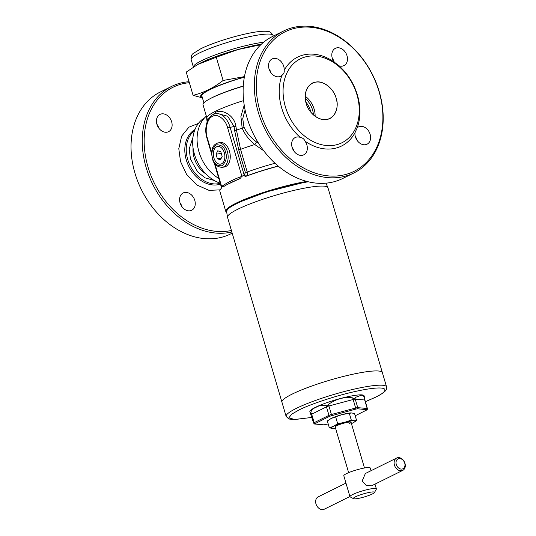 <?xml version="1.0" encoding="UTF-8"?>
<svg xmlns="http://www.w3.org/2000/svg" width="536" height="536" viewBox="0 0 536 536"><rect width="100%" height="100%" fill="white"/><g stroke="black" fill="none" stroke-linecap="round" stroke-linejoin="round"><path stroke-width="0.8" d="M216.698 143.367A12.395 7.832 80.5 0 1 218.105 142.904L220.209 142.556A12.395 7.832 80.5 0 1 229.763 152.338A12.395 7.832 80.5 0 1 225.73 166.549A12.395 7.832 80.5 0 1 224.316 167.004L222.212 167.359A12.395 7.832 80.5 0 0 223.619 166.897A12.395 7.832 80.5 0 0 227.365 151.567A12.395 7.832 80.5 0 0 218.105 142.904C211.184 145.082 211.023 152.237 212.43 158.69C213.67 164.096 216.933 166.984 222.212 167.359M223.76 161.604L223.874 161.383A8.951 5.662 80.5 0 1 221.603 163.808A8.958 5.662 80.5 0 1 218.862 164.023L218.474 163.889A8.958 5.662 80.5 0 1 213.985 158.174L213.817 157.597A8.958 5.662 80.5 0 1 214.226 149.457L214.447 149.021A8.958 5.662 80.5 0 1 219.345 146.596L219.74 146.73A8.958 5.662 80.5 0 1 224.222 152.445L224.396 153.021A8.958 5.662 80.5 0 1 223.981 161.162L223.76 161.604A8.958 5.662 80.5 0 1 221.609 163.815A8.951 5.662 80.5 0 1 218.668 163.956A8.951 5.662 80.5 0 1 213.898 157.886L213.985 158.174M218.474 163.889L218.862 164.023M224.396 153.021L224.309 152.733A8.951 5.662 80.5 0 1 223.874 161.383L223.981 161.162M219.74 146.73L219.539 146.663A8.951 5.662 80.5 0 1 224.309 152.733L224.222 152.445M214.447 149.021L214.34 149.236A8.951 5.662 80.5 0 1 219.539 146.663L219.345 146.596M213.817 157.597L213.898 157.886A8.951 5.662 80.5 0 1 214.34 149.236L214.226 149.457M217.368 158.763L220.437 159.842L222.172 156.385L220.839 151.856L217.77 150.784L216.035 154.234L217.368 158.763L221.308 158.1M216.035 154.234L221.281 153.356M329.875 118.376C321.774 122.858 309.245 114.892 306.17 103.301C302.8 94.155 307.999 82.604 315.691 82.155C322.906 80.099 334.096 88.902 336.173 98.269C339.543 107.414 334.343 118.965 326.659 119.414C319.436 121.471 308.247 112.667 306.17 103.301A19.631 14.941 -116.3 0 1 312.468 83.194A19.631 14.941 -116.3 0 1 315.691 82.155A19.631 14.941 -116.3 0 1 336.173 98.269A19.631 14.941 -116.3 0 1 329.875 118.376A19.631 14.941 -116.3 0 1 326.652 119.414A19.631 14.941 -116.3 0 1 306.17 103.301C303.899 93.813 305.996 87.113 312.468 83.194M353.887 172.96L342.678 178.508A79.201 60.287 -116.3 0 1 329.687 182.689A79.201 60.287 -116.3 0 1 249.91 126.081A79.201 60.287 -116.3 0 1 272.442 36.528L283.651 30.981A79.201 60.287 -116.3 0 1 296.649 26.8A79.201 60.287 -116.3 0 1 376.419 83.408A79.201 60.287 -116.3 0 1 353.887 172.96A79.201 60.287 -116.3 0 1 340.896 177.141A79.201 60.287 -116.3 0 1 261.119 120.533A79.201 60.287 -116.3 0 1 283.651 30.981M300.18 137.357C302.585 137.786 304.207 139.059 305.038 141.182A9.641 7.337 -116.3 0 1 303.771 154.817A9.641 7.337 -116.3 0 1 302.19 155.326A9.641 7.337 -116.3 0 1 292.482 148.432A9.641 7.337 -116.3 0 1 295.222 137.531A9.641 7.337 -116.3 0 1 296.803 137.022A9.641 7.337 -116.3 0 1 300.18 137.357A49.587 37.748 -116.3 0 1 281.929 75.362A9.641 7.337 -116.3 0 1 280.65 76.239A9.641 7.337 -116.3 0 1 279.068 76.749A9.641 7.337 -116.3 0 1 269.353 69.854A9.641 7.337 -116.3 0 1 272.1 58.953A9.641 7.337 -116.3 0 1 273.682 58.444A9.641 7.337 -116.3 0 1 284.187 70.35C284.529 72.199 283.779 73.874 281.929 75.362M294.07 151.313A9.641 7.337 63.7 0 0 292.12 147.367M270.941 72.735A9.641 7.337 63.7 0 0 268.992 68.796M334.189 62.042A9.641 7.337 63.7 0 0 332.26 58.176M336.95 47.831A9.641 7.337 -116.3 0 1 346.665 54.719A9.641 7.337 -116.3 0 1 343.918 65.62A9.641 7.337 -116.3 0 1 342.337 66.129A9.641 7.337 -116.3 0 1 338.966 65.794L334.109 61.975A9.641 7.337 -116.3 0 1 335.369 48.341A9.641 7.337 -116.3 0 1 336.95 47.831M357.338 140.693A9.641 7.337 63.7 0 0 355.388 136.754M360.078 126.402A9.641 7.337 -116.3 0 1 369.786 133.297A9.641 7.337 -116.3 0 1 367.046 144.197A9.641 7.337 -116.3 0 1 365.465 144.707A9.641 7.337 -116.3 0 1 354.953 132.801L357.211 127.789A9.641 7.337 -116.3 0 1 358.497 126.911A9.641 7.337 -116.3 0 1 360.078 126.402M334.256 145.236A46.833 35.651 -116.3 0 1 285.38 106.791A46.833 35.651 -116.3 0 1 308.093 56.334A46.833 35.651 -116.3 0 1 356.963 94.778A46.833 35.651 -116.3 0 1 334.256 145.236M284.187 70.35A49.587 37.748 -116.3 0 1 305.721 54.511A49.587 37.748 -116.3 0 1 334.109 61.975M354.953 132.801A49.587 37.748 -116.3 0 1 333.425 148.639A49.587 37.748 -116.3 0 1 305.038 141.182M297.828 27.711A77.821 59.241 63.7 0 0 260.094 111.555A77.821 59.241 63.7 0 0 341.311 175.44A77.821 59.241 63.7 0 0 379.046 91.596A77.821 59.241 63.7 0 0 297.828 27.711M313.466 114.925A19.631 14.941 63.7 0 0 305.259 98.329M338.966 65.794A49.587 37.748 -116.3 0 1 357.211 127.789M189.362 82.691A77.821 59.241 63.7 0 0 148.003 167.004A77.821 59.241 63.7 0 0 231.405 230.467M189.067 81.707A79.201 60.287 63.7 0 0 171.567 86.43A79.201 60.287 63.7 0 0 146.154 167.574A79.201 60.287 63.7 0 0 231.847 231.981M156.914 124.278A9.641 7.337 -116.3 0 1 160.009 114.403A9.641 7.337 -116.3 0 1 171.654 121.806A9.641 7.337 -116.3 0 1 168.559 131.682A9.641 7.337 -116.3 0 1 156.914 124.278M158.857 128.184A9.641 7.337 63.7 0 0 158.844 128.144A9.641 7.337 63.7 0 0 156.901 124.238M181.979 206.762A9.641 7.337 63.7 0 0 181.972 206.722A9.641 7.337 63.7 0 0 180.136 202.963L180.049 202.889M180.042 202.856A9.641 7.337 -116.3 0 1 183.138 192.98A9.641 7.337 -116.3 0 1 194.782 200.384A9.641 7.337 -116.3 0 1 191.687 210.259A9.641 7.337 -116.3 0 1 180.042 202.856M171.567 86.43L160.358 91.978A79.201 60.287 63.7 0 0 134.945 173.121A79.201 60.287 63.7 0 0 217.596 238.138A79.201 60.287 63.7 0 0 230.587 233.951L232.195 233.16M220.242 183.325A29.56 22.505 -116.3 0 1 187.694 159.427A29.56 22.505 -116.3 0 1 194.494 130.784M350.745 422.053A8.261 1.199 -16.4 0 1 351.026 422.247A8.261 1.199 -16.4 0 1 349.412 423.527M335.255 427.205A8.402 1.219 -16.4 0 1 335.235 426.656A8.402 1.219 -16.4 0 1 336.695 425.738A8.402 1.219 -16.4 0 1 344.527 423.005A8.402 1.219 -16.4 0 1 350.825 422.067A8.402 1.219 -16.4 0 1 351.107 422.536M330.437 418.877A12.395 1.802 -16.4 0 1 330.585 418.797A12.395 1.802 -16.4 0 1 331.335 418.408A12.395 1.802 -16.4 0 1 342.316 414.522A12.395 1.802 -16.4 0 1 350.484 412.941A12.395 1.802 -16.4 0 1 350.691 412.928M335.637 416.834L342.316 414.522L351.79 412.934L354.591 413.658L356.608 420.526L354.095 420.78L351.294 420.057L344.621 422.368L337.66 423.701L335.637 416.834L331.335 418.408L327.322 420.948L329.339 427.822L333.446 428.532A12.395 1.802 -16.4 0 1 332.139 428.539A12.395 1.802 -16.4 0 1 333.647 426.247L329.339 427.822M349.271 413.189L351.294 420.057M337.66 423.701L333.647 426.247A12.395 1.802 -16.4 0 1 344.621 422.368A12.395 1.802 -16.4 0 1 354.095 420.78A12.395 1.802 -16.4 0 1 353.345 422.676A12.395 1.802 -16.4 0 1 352.594 423.072A12.395 1.802 -16.4 0 1 351.428 423.614M353.485 422.596L356.608 420.526M348.628 472.652L335.168 426.917A8.261 1.199 -16.4 0 1 335.295 426.602M335.57 428.277A12.395 1.802 -16.4 0 1 333.446 428.532M353.546 498.688A11.021 1.601 -16.4 0 1 355.515 496.798A11.021 1.601 -16.4 0 1 367.837 492.718A11.021 1.601 -16.4 0 1 374.456 492.537A11.021 1.601 -16.4 0 1 372.359 493.971A11.021 1.601 -16.4 0 1 361.519 497.703A11.021 1.601 -16.4 0 1 353.546 498.688L350.175 496.899A13.775 2.003 -16.4 0 1 349.954 496.664L343.797 475.74A13.775 2.003 -16.4 0 1 346.484 473.623A13.775 2.003 -16.4 0 1 360.963 468.732A13.775 2.003 -16.4 0 1 370.222 467.968L371.033 470.715M349.954 496.664A13.775 2.003 -16.4 0 1 352.641 494.54A13.775 2.003 -16.4 0 1 367.12 489.649A13.775 2.003 -16.4 0 1 376.379 488.886A13.775 2.003 -16.4 0 1 376.319 489.207L374.456 492.537M402.757 470.387L371.482 485.857L366.282 485.509L362.142 481.073L365.371 473.509L396.647 458.039A6.888 5.239 -116.3 0 1 404.968 463.332A6.888 5.239 -116.3 0 1 402.757 470.387A6.888 5.239 -116.3 0 1 394.442 465.101A6.888 5.239 -116.3 0 1 396.647 458.039M345.961 483.11L318.19 496.852A6.888 5.239 63.7 0 0 315.979 503.907A6.888 5.239 63.7 0 0 324.293 509.2L349.914 496.53M404.714 463.111A5.507 4.194 -116.3 0 1 402.04 469.047A5.507 4.194 -116.3 0 1 396.292 464.524A5.507 4.194 -116.3 0 1 398.965 458.588A5.507 4.194 -116.3 0 1 404.714 463.111M292.154 394.114A52.34 7.598 163.6 0 0 281.943 402.181A52.34 7.598 -16.4 0 1 308.87 387.079A52.34 7.598 -16.4 0 1 362.577 372.353A52.34 7.598 -16.4 0 1 382.362 372.62A52.34 7.598 163.6 0 0 347.187 375.522A52.34 7.598 163.6 0 0 292.154 394.114M310.518 413.263C310.96 414.328 311.088 414.134 310.9 412.673C311.141 410.194 312.662 408.533 315.476 407.688C318.116 405.839 321.52 405.055 325.694 405.357C326.98 406.275 327.911 405.94 328.501 404.365C336.286 398.824 344.367 396.66 352.742 397.88C353.948 398.978 354.758 398.844 355.16 397.471L361.371 395.186L364.279 396.553L364.051 395.769A28.234 4.1 163.6 0 0 345.07 397.337A28.234 4.1 163.6 0 0 315.382 407.36A28.234 4.1 163.6 0 0 309.875 411.715L313.64 423.098L314.424 423.989L329.613 416.278L355.877 409.075L357.626 408.78L367.227 409.745L355.207 415.769M328.186 423.902L323.992 424.847L314.424 423.989M364.279 396.553L364.607 398.308C364.902 399.735 364.775 399.93 364.225 398.891M202.427 97.86L193.081 95.334L186.24 72.099L197.811 64.447L216.289 57.238L238.118 49.513L260.811 44.723M202.374 97.673A44.079 6.399 -16.4 0 1 244.369 77.01M193.081 95.334C203.78 92.701 213.797 87.743 223.123 80.467L244.443 76.615M270.445 71.335A42.974 6.238 163.6 0 0 270.077 71.389M216.289 57.238L223.123 80.467M269.963 71.188A44.079 6.399 -16.4 0 1 270.352 71.127M244.342 77.184A42.974 6.238 163.6 0 0 201.844 95.22A42.974 6.238 163.6 0 0 202.126 96.828M201.951 95.053A42.699 6.198 163.6 0 0 201.844 95.89L203.888 102.825M244.215 105.177L240.905 116.453L242.165 128.158A46.431 6.74 163.6 0 0 236.477 130.168L240.564 149.356L247.237 172.036A48.207 7.002 -16.4 0 1 275.035 163.266M213.1 114.543L215.82 112.245C222.259 108.862 234.507 115.414 235.907 126.268L236.477 130.168A1.789 0.476 172.6 0 1 234.587 130.362L238.721 149.866L245.394 172.545L244.188 175.131A1.789 1.159 -117.4 0 0 245.924 176.257L243.391 175.748A52.34 7.598 163.6 0 0 241.468 176.498L241.488 176.545C240.811 178.086 239.693 179.037 238.138 179.386L226.849 184.706A52.34 7.598 163.6 0 0 224.088 186.34L223.968 186.414M226.708 212.256A52.34 7.598 -16.4 0 1 225.763 211.305A52.34 7.598 -16.4 0 1 235.974 203.238A52.34 7.598 -16.4 0 1 306.806 181.409M238.138 179.386A52.34 7.598 163.6 0 0 230.031 183.044A52.34 7.598 163.6 0 0 226.849 184.706M224.088 186.34C223.412 187.091 222.721 187.037 222.005 186.18C228.236 182.066 234.728 178.857 241.488 176.545M225.763 211.305L219.82 191.111A52.34 7.598 163.6 0 1 221.227 188.478L221.314 186.675A52.34 7.598 163.6 0 1 221.991 186.133L222.005 186.18M218.822 178.495A37.875 28.837 -116.3 0 1 198.95 151.782A37.875 28.837 -116.3 0 1 206.367 116.131M207.11 121.994L206.46 116.446M245.099 110.001L242.741 118.57L243.92 126.958L244.919 129.042C247.632 133.94 251.485 138.234 256.483 141.926L258.7 143.494M207.667 120.634L203.017 104.734A44.079 6.399 -16.4 0 1 208.933 99.341L209.965 98.771A42.699 6.198 -16.4 0 1 212.558 97.418A42.699 6.198 -16.4 0 1 243.277 86.041M208.933 99.341A44.079 6.399 -16.4 0 1 211.613 97.941A44.079 6.399 -16.4 0 1 243.264 86.216M204.672 117.766A36.502 27.785 63.7 0 0 194.454 154.348A36.502 27.785 63.7 0 0 220.202 183.178M293.507 149.772A36.502 27.785 -116.3 0 1 293.051 149.678M305.822 101.987A19.631 14.941 -116.3 0 1 310.552 110.939A19.631 14.941 -116.3 0 1 310.9 112.252M305.205 96.212A19.631 14.941 -116.3 0 1 314.156 109.156A19.631 14.941 -116.3 0 1 315.121 116.252M278.305 166.147A52.34 7.598 163.6 0 0 245.441 176.498M221.991 186.133L221.214 186.622L214.152 162.636M241.468 176.498L244.188 175.131L230.071 127.173A19.283 12.187 -99.5 0 0 215.673 113.699C207.499 114.885 203.626 127.568 206.976 138.248L207.325 137.973L211.686 152.794M244.57 174.93A1.789 1.159 -117.4 0 0 246.305 176.063L245.924 176.257M241.897 176.284L227.659 127.916C225.669 119.448 217.449 113.123 212.604 116.339C207.345 118.128 204.457 129.94 207.325 137.973M278.184 166.046A51.268 7.444 163.6 0 0 246.305 176.063C247.398 175.373 247.706 174.032 247.237 172.036L245.394 172.545M263.712 150.743L254.761 144.526A4.134 0.764 128.6 0 0 256.483 141.926M235.907 126.268A1.789 0.442 -8.8 0 1 234.038 126.503L227.679 116.238L217.268 113.431L215.673 113.699M238.721 149.866L240.564 149.356A48.207 7.002 163.6 0 1 254.761 144.526C249.099 139.95 244.905 134.496 242.165 128.158A4.134 1.441 157.8 0 0 243.92 126.958M207.633 120.499L207.405 121.23M308.166 187.493A52.34 7.598 163.6 0 0 254.875 202.072A52.34 7.598 163.6 0 0 227.505 217.18A52.34 7.598 163.6 0 0 227.532 217.321L286.137 416.425A52.34 7.598 -16.4 0 1 296.348 408.365A52.34 7.598 -16.4 0 1 351.382 389.773A52.34 7.598 -16.4 0 1 386.557 386.871L327.958 187.761A52.34 7.598 163.6 0 0 327.911 187.634A52.34 7.598 163.6 0 0 308.166 187.493M212.698 158.475C210.883 153.711 211.988 149.169 216.028 144.854C221.261 144.586 224.417 147.018 225.509 152.144C227.331 156.907 226.219 161.45 222.185 165.771C216.953 166.033 213.79 163.601 212.698 158.475M220.061 189.865L209.074 190.374L196.92 185.041L186.595 174.388L180.525 161.544L178.796 148.646L181.65 136.111L188.886 127.186L198.407 123.421M194.97 129.524A30.23 23.015 63.7 0 0 186.294 159.956A30.23 23.015 63.7 0 0 220.477 184.123M192.953 137.37L189.195 148.934L190.441 158.964L197.67 171.935L205.04 177.838L214.286 180.498M193.081 148.083A23.209 17.668 63.7 0 0 194.146 157.819A23.209 17.668 63.7 0 0 205.851 173.892M311.965 417.41L294.827 419.527L288.85 417.846L291.731 414.154L298.646 410.174C305.627 406.214 337.345 394.282 366.108 389.324C394.067 384.761 385.344 392.834 375.28 397.31L365.378 401.692M364.607 398.308A3.444 3.196 95 0 0 364.701 399.99L355.254 399.159L357.753 407.655L367.2 408.486L364.701 399.99A2.754 0.402 163.6 0 1 364.902 400.077L367.401 408.573A2.754 0.402 163.6 0 0 367.2 408.486A1.38 1.28 95 0 1 367.073 409.611M355.16 397.471A3.444 3.196 95 0 0 355.254 399.159A2.754 0.402 163.6 0 0 353.144 399.508L355.649 408.01A2.754 0.402 163.6 0 1 357.753 407.655A1.38 1.28 95 0 1 357.626 408.78M352.742 397.88A3.444 0.576 75 0 0 353.144 399.508L328.91 405.993L331.409 414.495L355.649 408.01L355.877 409.075M328.501 404.365A3.444 0.576 75 0 0 328.91 405.993A2.754 0.402 163.6 0 0 326.471 406.858L328.97 415.353A2.754 0.402 163.6 0 1 331.409 414.495L331.643 415.561M325.694 405.357A3.444 2.62 63.7 0 1 326.471 406.858L311.677 414.174L314.176 422.676L328.97 415.353A1.38 1.045 63.7 0 0 329.613 416.278M313.64 423.098A2.754 0.402 163.6 0 1 314.176 422.676A1.38 1.045 63.7 0 0 314.82 423.594M310.9 412.673A3.444 2.62 63.7 0 1 311.677 414.174A2.754 0.402 163.6 0 0 311.141 414.603M273.072 35.436C271.404 32.542 269.494 31.189 267.337 31.376C262.64 30.927 255.732 31.704 246.6 33.728C231.063 37.038 211.204 43.523 200.806 48.736L193.275 53.473C191.707 54.324 190.997 56.347 191.151 59.55A42.699 6.198 -16.4 0 1 199.479 52.964A42.699 6.198 -16.4 0 1 256.932 35.215A42.699 6.198 -16.4 0 1 273.072 35.436L273.273 36.12M191.151 59.55L193.369 67.087A42.699 6.198 -16.4 0 1 201.73 60.615A42.699 6.198 -16.4 0 1 259.183 42.86A42.699 6.198 -16.4 0 1 263.658 42.197M261.374 44.193A44.233 6.425 163.6 0 0 260.63 44.314A44.233 6.425 163.6 0 0 201.114 62.705A44.233 6.425 163.6 0 0 198.427 64.106L197.811 64.447M206.936 118.054A44.079 6.399 -16.4 0 1 215.532 111.26A44.079 6.399 -16.4 0 1 243.619 100.614M214.916 163.761L221.562 186.347M227.659 127.916L234.038 126.503L234.587 130.362M308.314 181.791A51.61 7.497 163.6 0 0 306.11 182.146A51.61 7.497 163.6 0 0 236.671 203.606A51.61 7.497 163.6 0 0 226.574 211.425L227.626 209.013C229.2 207.338 232.276 205.368 236.858 203.104L270.399 190.454L307.369 181.557M307.389 181.563L263.424 192.672L236.952 203.077M351.026 422.247L364.487 467.988M374.979 484.129L376.379 488.886M286.137 416.425L288.83 418.971L293.192 419.628L311.979 417.443M365.385 401.725L375.642 397.196C385.123 392.258 386.416 390.322 386.67 388.171L386.557 386.871M367.401 408.573L367.227 409.745M364.902 400.077L364.782 399.461M211.693 154.274L206.976 138.248M226.574 211.425L227.505 217.18M325.962 183.171L327.911 187.634"/></g></svg>
